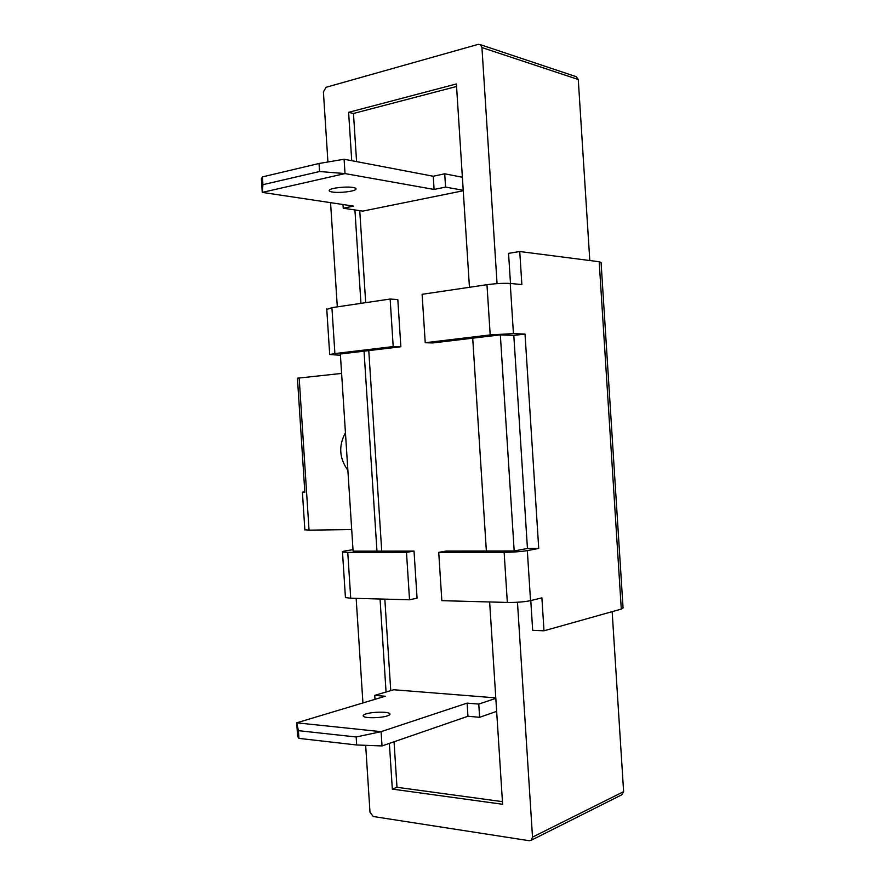 <?xml version="1.0" encoding="UTF-8"?>
<svg xmlns="http://www.w3.org/2000/svg" width="885" height="885" viewBox="0 0 885 885"><rect width="100%" height="100%" fill="white"/><g stroke="black" fill="none" stroke-linecap="round" stroke-linejoin="round"><path stroke-width="1.33" d="M345.449 432.754C338.424 445.741 339.232 458.253 347.871 470.289M530.779 600.583L532.681 630.33L543.998 630.795L541.897 597.862L530.535 600.638C524.252 601.933 516.519 602.541 507.337 602.442L504.129 552.328C513.3 552.218 521.033 551.643 527.327 550.614L538.733 548.446L527.449 548.479L514.185 550.968L500.346 334.873L513.809 335.404L525.026 334.076L538.733 548.446M504.129 552.328L438.728 552.351L446.184 551.045L514.185 550.968M507.337 602.442L441.836 600.672L438.728 552.351M513.809 335.404L527.449 548.479M393.205 346.577L400.861 346.765L397.819 299.572L390.141 299.041L393.205 346.577L334.895 353.58L329.696 354.52L340.437 355.25M390.141 299.041L331.919 307.659L334.895 353.58M326.786 309.451L331.919 307.659M400.861 346.765L340.349 354L353.104 551.145L414.025 551.078L406.481 552.362L409.534 599.798L417.067 598.172L414.025 551.078M304.805 491.706L302.404 492.171L304.838 492.193L297.437 378.205L341.61 373.426M299.174 378.006L309.042 530.159L304.849 529.761M621.292 609.09L599.189 261.739L601.081 262.535L623.062 607.973L621.292 609.09L543.998 630.795M599.189 261.739L519.749 251.528L508.554 253.353L510.49 283.488M510.236 283.466L513.444 333.601L490.19 334.917L486.971 284.693C496.087 283.488 503.842 283.078 510.236 283.466L521.862 284.55L519.749 251.528M513.444 333.601L525.026 334.076M486.971 284.693L422.112 294.307L425.231 342.727L490.19 334.917M500.346 334.873L432.798 342.949L425.231 342.727M309.042 530.159L351.71 529.562M353.015 549.673L345.67 550.846C342.772 551.322 341.71 551.72 342.484 552.03L347.761 552.384L350.726 598.216L345.438 597.563L345.393 596.944M350.726 598.216L409.534 599.798M406.481 552.362L347.761 552.384M365.671 745.325L369.996 812.253L373.216 816.501L529.219 840.717L531.288 840.23L532.516 837.121L623.615 791.644L612.154 611.657M589.797 260.533L578.27 79.495L576.257 76.696L574.199 76.01M532.516 837.121L517.471 602.242M497.06 283.631L481.938 47.558L480.511 44.715L478.21 44.361L326.045 87.294L323.401 91.918L327.926 161.977M623.615 791.644L621.724 794.841L620.507 795.449M469.448 287.293L456.394 83.953L348.613 112.34L351.732 160.694M389.378 743.389L392.332 789.099L502.614 804.266L489.637 601.966M486.363 551.001L472.712 338.181M354.918 209.944L360.947 303.367M364.034 351.168L376.955 551.112M380.052 599.001L386.059 692.015M330.559 202.643L337.307 306.863M356.157 598.36L362.927 702.944M456.56 86.476L353.469 113.479L348.613 112.34M394.046 741.785L396.989 787.285L392.332 789.099M353.469 113.479L356.578 161.612M359.741 210.652L365.693 302.659M368.779 350.593L381.734 551.112M384.831 599.134L390.75 690.632M396.989 787.285L502.448 801.644M387.221 715.932C389.677 715.124 390.517 714.339 389.732 713.575C387.862 711.54 372.497 711.772 366.069 713.918C363.469 714.759 362.607 715.567 363.469 716.352C365.416 718.366 380.937 718.1 387.221 715.932M496.651 711.352L479.615 717.315L478.774 704.095L495.821 698.353M478.774 704.095L467.114 703.11L467.955 716.253L479.615 717.315M298.411 730.667L298.92 738.389L356.688 744.982L356.168 736.984L298.411 730.667L296.729 722.824L297.603 736.386L298.92 738.389M495.788 697.878L393.714 689.747L374.742 695.378L374.997 699.327M374.742 695.378L385.218 696.252L296.729 722.824L381.092 731.663L382.021 745.933L356.688 744.982M356.168 736.984L381.092 731.663L467.114 703.11M467.955 716.253L382.021 745.933M332.306 192.012C338.966 193.207 354.265 191.503 355.87 189.368C356.555 188.56 355.626 187.941 353.082 187.487C346.566 186.248 331.101 187.941 329.419 190.065C328.656 190.906 329.618 191.558 332.306 192.012M463.253 190.751L362.806 211.106L343.247 208.229L343.004 204.512M262.945 184.666L319.562 171.524L345.028 173.582L262.259 192.388L261.374 178.759L262.436 176.9L262.945 184.666L262.259 192.388L353.546 206.105L343.247 208.229M319.562 171.524L319.042 163.493L262.436 176.9M462.39 177.254L444.712 173.792L433.252 176.248L434.092 189.445L445.564 187.078L444.712 173.792M463.22 190.308L445.564 187.078M434.092 189.445L345.028 173.582L344.099 159.234L433.252 176.248M344.099 159.234L319.042 163.493M527.327 550.614L530.535 600.638M578.27 79.495L481.938 47.558M326.742 308.887L329.696 354.52M302.404 492.171L304.86 529.982M345.438 597.563L342.484 552.03M531.288 840.23L621.724 794.841M480.511 44.715L576.257 76.696M389.732 713.575L389.798 714.637M355.87 189.368L355.814 188.372"/></g></svg>

